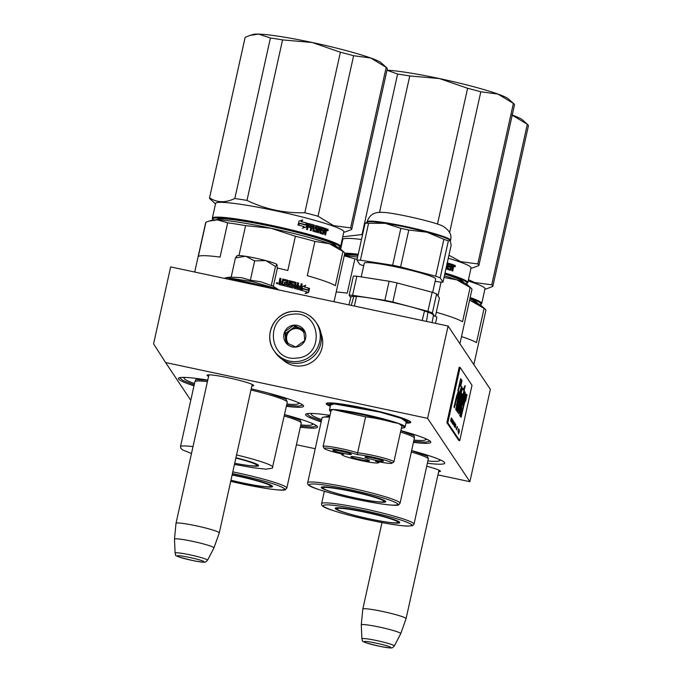 <?xml version="1.0" encoding="UTF-8"?>
<svg xmlns="http://www.w3.org/2000/svg" width="682" height="682" viewBox="0 0 682 682"><rect width="100%" height="100%" fill="white"/><g stroke="black" fill="none" stroke-linecap="round" stroke-linejoin="round"><path stroke-width="1.02" d="M208.59 376.353A23.836 2.123 12.5 0 1 207.175 375.441A23.836 2.123 12.5 0 1 207.251 375.066A23.836 2.123 12.5 0 1 228.7 377.854A23.836 2.123 12.5 0 1 253.61 385.339A23.836 2.123 12.5 0 1 251.854 385.944M426.838 466.275A23.836 2.123 12.5 0 1 440.41 471.083A23.836 2.123 12.5 0 1 438.654 471.688M411.74 450.632A64.099 5.695 12.5 0 1 444.579 462.592A64.099 5.695 12.5 0 1 427.512 463.266M400.837 430.581A64.099 5.695 12.5 0 1 430.64 441.706A64.099 5.695 12.5 0 1 413.573 442.379M321.171 421.894A64.099 5.695 12.5 0 1 305.979 414.068A64.099 5.695 12.5 0 1 329.994 415.364M284.539 414.579A64.099 5.695 12.5 0 1 317.386 426.531A64.099 5.695 12.5 0 1 300.31 427.205M251.215 388.817A64.099 5.695 12.5 0 1 303.447 405.654A64.099 5.695 12.5 0 1 286.372 406.327M193.969 385.842A64.099 5.695 12.5 0 1 178.786 378.016A64.099 5.695 12.5 0 1 207.763 380.079M427.623 418.364L448.091 326.022L170.645 266.909L153.586 343.864L165.59 362.534L427.623 418.364L469.889 481.688L437.946 474.885M315.22 448.73L296.423 444.732M165.59 362.534L190.772 400.266M405.995 423.053A43.29 3.845 -167.5 0 0 410.666 421.988A43.29 3.845 -167.5 0 0 365.433 408.39A43.29 3.845 -167.5 0 0 326.49 403.326A43.29 3.845 -167.5 0 0 330.276 406.267M440.163 460.282A60.937 5.413 -167.5 0 0 440.879 460.171M426.224 439.396A60.937 5.413 -167.5 0 0 426.941 439.285M310.966 413.846A60.937 5.413 12.5 0 1 310.353 413.437M312.961 424.221A60.937 5.413 -167.5 0 0 313.686 424.11M299.023 403.335A60.937 5.413 -167.5 0 0 299.748 403.233M183.765 377.785A60.937 5.413 12.5 0 1 183.16 377.385M469.889 481.688L490.358 389.345L448.091 326.022M410.351 421.638L406.131 422.405M330.42 405.62L326.925 403.139M194.2 384.793L183.117 380.565L179.562 377.709M302.868 405.04L298.435 406.131L286.602 405.279M430.061 441.101L425.636 442.183L413.803 441.331M321.401 420.845L310.319 416.617L306.764 413.761M316.806 425.926L312.373 427.009L300.54 426.156M406.012 618.472A22.156 1.969 12.5 0 1 406.071 618.668A22.156 1.969 12.5 0 1 406.063 618.693L400.752 633.663A20.213 1.799 12.5 0 1 400.743 633.68A20.213 1.799 12.5 0 0 400.709 633.459A20.213 1.799 -167.5 0 0 380.394 627.287A20.213 1.799 -167.5 0 0 361.281 624.908A20.213 1.799 -167.5 0 0 361.281 624.934L362.798 609.103A22.156 1.969 -167.5 0 1 362.807 609.077A22.156 1.969 -167.5 0 1 383.864 611.737A22.156 1.969 -167.5 0 1 406.012 618.472M208.931 374.827L175.999 523.341A22.156 1.969 -167.5 0 0 175.999 523.367A22.156 1.969 -167.5 0 1 197.064 525.993A22.156 1.969 -167.5 0 1 219.212 532.736A22.156 1.969 12.5 0 1 219.263 532.932A22.156 1.969 12.5 0 1 219.263 532.957L252.195 384.418M174.481 539.172A20.213 1.799 -167.5 0 1 193.594 541.551A20.213 1.799 -167.5 0 1 213.909 547.723A20.213 1.799 12.5 0 1 213.952 547.919A20.213 1.799 12.5 0 1 213.943 547.944L207.516 560.263A16.598 1.475 -167.5 0 0 207.481 560.084A16.598 1.475 -167.5 0 0 190.696 554.986A16.598 1.475 -167.5 0 0 175.104 553.076L174.481 539.198A20.213 1.799 -167.5 0 1 174.481 539.172L175.999 523.367M282.391 359.405A23.742 23.546 -33.7 0 0 321.034 333.609M255.545 258.154A20.571 1.833 12.5 0 1 265.758 260.584L254.633 260.908L245.921 256.347A20.571 1.833 12.5 0 1 255.545 258.154M278.716 290.072L277.531 289.015L252.297 281.555L226.279 277.651L224.421 278.367M236.62 256.006L237.029 255.75A20.571 1.833 -167.5 0 1 245.52 256.279L235.435 257.907L231.164 277.199L241.292 277.625L250.354 280.208L260.822 281.785L272.331 285.877M273.337 286.406L277.199 268.972L277.045 264.607C276.244 263.729 272.476 262.391 265.758 260.584L275.511 266.44L277.08 264.693M271.231 285.741L275.511 266.44M250.354 280.208L254.633 260.908M235.435 257.907L236.952 256.048M292.535 311.435A25.319 25.115 -33.7 0 0 273.959 350.531L275.102 352.253A25.319 25.115 -33.7 0 0 321.307 335.57A25.319 25.115 -33.7 0 0 317.232 324.129L316.081 322.416A25.319 25.115 -33.7 0 0 292.578 311.435C274.266 312.501 263.158 335.825 273.959 350.531A25.319 25.115 -33.7 0 0 297.454 361.52A25.319 25.115 -33.7 0 0 316.081 322.416C310.301 314.411 302.458 310.736 292.561 311.41M292.663 314.223C264.147 315.826 268.682 362.364 296.926 358.05C325.442 356.447 320.907 309.909 292.663 314.223M293.729 325.178A11.082 10.989 -33.7 0 0 283.797 337.283A11.082 10.989 -33.7 0 0 295.86 347.095A11.082 10.989 -33.7 0 0 305.792 334.99A11.082 10.989 -33.7 0 0 293.729 325.178M293.746 325.305L284.846 331.708L285.903 342.552L295.86 346.993L304.76 340.591L303.703 329.747L293.746 325.305L294.752 326.806L285.852 333.217L286.807 342.986M284.846 331.708L285.852 333.217M303.84 330.864L294.752 326.806M304.095 333.021A9.497 9.42 -33.7 0 0 286.38 338.639A9.497 9.42 -33.7 0 0 288.605 343.847M288.017 343.089A9.497 9.42 146.3 0 1 295.11 328.588A9.497 9.42 -33.7 0 1 303.814 332.543M280.225 282.391L280.157 283.576A71.218 6.334 12.5 0 1 281.589 283.917L281.837 282.783A71.218 6.334 12.5 0 0 280.225 282.391L280.089 282.416A70.587 6.274 12.5 0 1 280.208 282.442M320.293 238.922A60.033 5.337 12.5 0 1 334.964 245.861M217.746 219.877A60.033 5.337 12.5 0 1 233.977 219.792M209.05 221.113L205.913 222.23L198.317 256.5A71.218 6.334 12.5 0 1 220.073 257.097L227.669 222.826L217.379 219.86A66.469 5.908 -167.5 0 0 211.889 220.235L209.05 221.113L217.379 219.86A66.469 5.908 -167.5 0 1 271.086 228.274A66.469 5.908 12.5 0 1 329.508 243.755L342.944 251.428A71.218 6.334 12.5 0 1 344.12 252.289A71.218 6.334 12.5 0 1 344.751 253.423L334.044 301.725M205.913 222.23A71.218 6.334 -167.5 0 0 205.683 222.596L194.72 272.041M238.956 255.554L245.597 225.631L271.086 228.274L295.4 236.245A71.218 6.334 12.5 0 1 314.896 241.411L329.508 243.755A66.469 5.908 12.5 0 1 340.122 248.666L344.12 252.289M314.896 241.411L307.301 275.681A71.218 6.334 12.5 0 1 335.348 285.698L342.944 251.428M245.597 225.631A71.218 6.334 -167.5 0 0 227.669 222.826M277.259 267.983A71.218 6.334 12.5 0 1 287.795 270.515L295.4 236.245M185.265 377.419A58.558 5.209 -167.5 0 0 184.302 378.621A58.558 5.209 -167.5 0 0 194.481 383.54M256.841 465.414A32.446 2.881 -167.5 0 0 258.128 464.971M234.71 463.257A33.077 2.941 -167.5 0 0 258.555 465.38A33.077 2.941 -167.5 0 0 235.938 457.741M192.622 448.364L191.497 453.453M250.959 389.985A47.322 4.203 12.5 0 1 287.275 402.261L272.297 468.227L265.937 469.173L253.048 467.733L234.463 464.399L236.185 456.616M268.461 393.122L285.86 399.047L287.241 402.005M195.009 381.553L195.794 379.542L207.72 380.275M297.821 402.371A58.558 5.209 12.5 0 1 298.187 403.863A58.558 5.209 12.5 0 1 286.883 404.025M307.693 289.918L308.963 288.298A70.587 6.274 12.5 0 0 304.104 286.883L305.792 285.272L302.493 286.423L301.623 290.336L302.774 288.503A70.587 6.274 12.5 0 1 303.064 288.588M303.115 288.529A71.218 6.334 12.5 0 1 308.076 289.961L308.963 288.298M301.291 290.31L302.774 288.503M304.104 286.883L305.434 285.238M304.453 286.917A71.218 6.334 12.5 0 1 309.355 288.341M308.128 290.2A71.218 6.334 12.5 0 0 303.166 288.776L301.836 290.396A71.218 6.334 12.5 0 1 306.832 291.828L305.493 293.499L308.682 292.339L309.56 288.392L307.744 290.165L309.091 288.682M305.118 293.465L308.29 292.297L308.997 289.108M301.504 290.37L302.825 288.75A70.587 6.274 12.5 0 1 302.91 288.776M303.123 288.836A70.587 6.274 12.5 0 1 307.744 290.165M283.397 280.413L283.362 280.421A70.587 6.274 12.5 0 1 283.38 280.421L283.524 280.404A71.218 6.334 12.5 0 1 286.645 281.172L286.295 282.74A70.587 6.274 12.5 0 0 284.445 282.28M301.12 289.688L302.032 284.079L300.609 290.055A71.218 6.334 12.5 0 0 294.53 288.409L295.016 283.32A71.218 6.334 12.5 0 0 292.084 282.553L291.743 284.062A71.218 6.334 12.5 0 1 293.678 284.565L293.456 287.616L292.919 287.983A71.218 6.334 12.5 0 0 283.158 285.502L283.414 284.368A71.218 6.334 12.5 0 1 285.809 284.957L286.235 283.865A71.218 6.334 12.5 0 0 284.206 283.362L284.454 282.22A71.218 6.334 12.5 0 1 286.491 282.723M293.456 287.616L293.746 285.153M293.678 284.565L294.002 285.161M298.469 285.911A70.587 6.274 12.5 0 1 300.481 286.457L301.384 283.831L302.365 284.104M300.131 288.716L299.816 288.691A70.587 6.274 12.5 0 0 297.275 288L297.574 288.017A71.218 6.334 12.5 0 1 300.131 288.716L300.54 287.616A71.218 6.334 12.5 0 0 298.23 286.986L298.486 285.852A71.218 6.334 12.5 0 1 300.796 286.483M297.574 288.017L298.665 283.09L297.275 288M297.369 282.808L298.366 283.073M297.062 285.468L296.781 285.451A70.587 6.274 12.5 0 0 295.442 285.093L295.715 285.102A71.218 6.334 12.5 0 1 297.062 285.468L297.65 282.817L298.665 283.09M295.715 285.102L295.92 282.928L295.442 285.093M292.365 286.636L292.118 286.628A70.587 6.274 12.5 0 0 289.074 285.843L289.296 285.843A71.218 6.334 12.5 0 1 292.365 286.636L292.621 285.494A71.218 6.334 12.5 0 0 290.677 284.991L290.336 284.403L291.291 281.206A70.587 6.274 12.5 0 1 295.604 282.339L295.92 282.928M291.512 281.206A71.218 6.334 12.5 0 1 295.869 282.339L295.604 282.339M289.296 285.843L290.387 280.916L289.074 285.843M289.1 280.652L290.165 280.924M280.583 280.771L280.924 278.631L280.447 280.796L280.958 281.368L282.092 281.64L282.996 279.134A70.587 6.274 12.5 0 1 287.574 280.268L286.934 285.306L288.222 285.57L289.313 280.643L290.387 280.916M287.139 285.298L287.923 280.856M283.149 279.108A71.218 6.334 12.5 0 1 287.77 280.251L288.119 280.848M280.958 281.368L282.092 281.64M283.303 280.541L282.246 285.281A71.218 6.334 12.5 0 0 279.049 284.505L279.057 282.203L279.927 281.666L279.373 280.788L279.918 278.324L281.061 278.606M277.958 283.431L276.389 283.064L277.958 283.431M295.869 282.339L296.193 282.936M282.101 285.247L283.141 280.558M295.459 286.244L295.374 287.429L296.397 287.702L296.815 286.602A71.218 6.334 12.5 0 0 295.459 286.244L295.101 287.42L296.32 287.548M280.012 283.345L280.089 282.416M279.876 283.371L280.021 283.601A70.587 6.274 12.5 0 1 281.436 283.942L281.589 283.917M283.397 284.42A70.587 6.274 12.5 0 1 285.613 284.974L285.835 284.829M293.2 287.616L292.663 287.983M291.845 282.553L291.504 284.062A70.587 6.274 12.5 0 1 293.422 284.565M300.796 289.671L300.285 290.029M301.06 283.814L302.032 284.079M286.934 285.306L288.009 285.579M282.416 279.492L282.996 279.134M280.447 280.796L280.813 281.393M279.791 278.358L280.924 278.631M278.929 282.237L279.663 281.649M277.369 283.874L277.446 282.757L277.344 283.226L276.909 282.638L276.696 283.618L277.259 283.848M318.034 216.237L353.617 55.728L370.693 57.987L386.191 67.365L350.608 227.873L333.532 225.614L318.034 216.237A72.804 6.47 -167.5 0 0 304.811 212.733C284.496 213.33 265.213 209.221 246.978 200.414A72.804 6.47 -167.5 0 0 234.821 198.513C225.358 202.98 216.936 202.75 209.562 197.823A72.804 6.47 -167.5 0 0 209.536 197.891A72.804 6.47 -167.5 0 0 210.175 199.059L215.503 203.875M326.738 228.999L326.405 228.785A72.804 6.47 12.5 0 1 326.098 228.743A65.046 5.78 -167.5 0 0 324.291 228.163M323.532 228.368A72.804 6.47 12.5 0 1 323.106 228.3M346.447 231.479L351.673 229.476A72.804 6.47 12.5 0 0 351.69 229.408L387.282 68.891A72.804 6.47 12.5 0 0 386.643 67.731A72.804 6.47 12.5 0 0 386.191 67.365M353.617 55.728A72.804 6.47 -167.5 0 0 340.395 52.224L312.271 42.506L282.561 39.906L246.978 200.414M340.395 52.224L304.811 212.733M282.561 39.906A72.804 6.47 -167.5 0 0 270.413 37.996L234.821 198.513M386.643 67.731L381.306 62.906A66.469 5.908 12.5 0 0 370.693 57.987A66.469 5.908 -167.5 0 0 312.271 42.506A66.469 5.908 -167.5 0 0 258.563 34.1L250.234 35.345L245.145 37.314L209.562 197.823M270.413 37.996L258.563 34.1A66.469 5.908 -167.5 0 0 253.073 34.475L250.456 35.276M245.145 37.314A72.804 6.47 -167.5 0 0 245.119 37.382L209.536 197.891M216.509 219.843A61.252 5.447 12.5 0 1 242.724 221.036A61.252 5.447 12.5 0 1 305.161 234.497A61.252 5.447 12.5 0 1 336.098 246.355M213.347 219.971A65.046 5.78 -167.5 0 1 212.955 219.519A65.046 5.78 -167.5 0 1 255.554 222.878A65.046 5.78 -167.5 0 1 328.869 241.266A65.046 5.78 12.5 0 1 339.457 247.566A65.046 5.78 12.5 0 1 338.911 247.805M339.457 247.566L340.207 247.089A65.685 5.84 12.5 0 0 340.582 246.637A65.685 5.84 12.5 0 0 329.517 240.729A65.685 5.84 -167.5 0 0 258.214 222.682A65.685 5.84 -167.5 0 0 212.332 218.206A65.685 5.84 -167.5 0 0 212.477 218.769L212.955 219.519M212.332 218.206L215.606 203.432A65.685 5.84 -167.5 0 1 261.496 207.908A65.685 5.84 -167.5 0 1 332.799 225.955A65.685 5.84 12.5 0 1 343.856 231.863L340.582 246.637M326.047 231.965A65.685 5.84 12.5 0 1 325.587 231.906M350.608 227.873A72.804 6.47 12.5 0 1 351.69 229.408M306.781 223.585L306.286 227.063L307.156 223.159L305.314 224.949A65.046 5.78 -167.5 0 0 299.79 223.525M305.579 224.958A65.685 5.84 -167.5 0 0 299.841 223.474L298.349 225.086A65.685 5.84 -167.5 0 1 304.138 226.569L302.689 228.206L306.286 227.063M306.013 227.055L302.441 228.197M306.653 223.091L306.926 223.099A65.685 5.84 -167.5 0 0 301.248 221.624L301.026 221.624A65.046 5.78 -167.5 0 1 306.653 223.091L305.246 224.702M325.612 232.443L325.288 231.582L326.388 231.087L325.928 231.028L326.09 228.734L326.772 229.382L325.084 234.821M326.081 232.511L325.527 234.966L324.751 234.719L325.007 231.965L324.206 231.71L323.285 234.25A65.685 5.84 -167.5 0 0 319.798 233.176L320.531 228.138L319.662 227.882L318.571 232.801L317.684 232.545L318.775 227.618A65.685 5.84 -167.5 0 0 316.15 226.85L315.536 227.958A65.046 5.78 -167.5 0 1 317.198 228.436L316.354 232.23M324.555 231.906L323.762 231.65L323.285 234.25M323.277 233.824L322.842 234.19M316.022 226.884A65.046 5.78 -167.5 0 0 315.783 226.816L315.536 227.958M315.894 227.993A65.685 5.84 -167.5 0 1 317.573 228.479L317.198 228.436M317.573 228.479L316.738 232.264A65.685 5.84 -167.5 0 0 312.876 231.155L313.064 228.393A65.685 5.84 -167.5 0 0 311.785 228.035L310.881 230.601M308.315 225.887L308.025 225.87A65.046 5.78 -167.5 0 1 310.336 226.501L310.651 226.518A65.685 5.84 -167.5 0 0 308.315 225.887L308.733 224.787A65.685 5.84 -167.5 0 1 311.307 225.486L310.216 230.414L311.197 230.687L311.785 228.035M308.596 224.821A65.046 5.78 -167.5 0 0 308.443 224.779L308.025 225.87M308 223.449A65.046 5.78 -167.5 0 1 313.873 225.069L314.214 225.094A65.685 5.84 -167.5 0 0 308.23 223.449L306.448 229.391L307.48 229.672L308.068 227.021A65.685 5.84 -167.5 0 1 310.404 227.66L310.651 226.518M315.919 230.883L316.286 230.925A65.685 5.84 -167.5 0 0 313.677 230.175L313.328 230.141A65.046 5.78 -167.5 0 1 315.919 230.883L316.107 230.746M316.286 230.925L316.627 229.416A65.685 5.84 -167.5 0 0 314.931 228.922L315.561 225.495M315.681 225.512A65.685 5.84 -167.5 0 1 323.643 227.873L323.208 227.822A65.046 5.78 -167.5 0 0 315.468 225.52M321.452 228.496A65.046 5.78 -167.5 0 0 321.162 228.41L321.188 229.553A65.685 5.84 -167.5 0 1 322.731 230.03L322.305 229.979A65.046 5.78 -167.5 0 0 320.77 229.502M323.643 227.873L323.387 229.016A65.685 5.84 -167.5 0 0 321.58 228.453L321.162 228.41M322.646 232.912L323.08 232.971A65.685 5.84 -167.5 0 0 320.736 232.247L320.318 232.195A65.046 5.78 -167.5 0 1 322.646 232.912L322.816 232.767M326.55 228.802A65.685 5.84 -167.5 0 0 324.308 228.086L323.08 232.971M325.715 229.749A65.685 5.84 -167.5 0 0 324.709 229.433L324.462 230.567A65.685 5.84 -167.5 0 1 325.587 230.934L325.715 229.749M324.692 229.51A65.046 5.78 -167.5 0 0 324.265 229.374L324.01 230.507A65.046 5.78 -167.5 0 1 325.135 230.866L325.152 230.789M324.709 229.433L324.265 229.374M312.987 227.166L312.97 227.234A65.046 5.78 -167.5 0 0 311.708 226.876L312.117 225.785L313.072 226.049M320.915 230.763A65.046 5.78 -167.5 0 0 320.523 230.644L320.318 232.195M322.305 229.979L322.066 231.045M323.208 227.822L322.97 228.888M313.873 225.069L313.328 230.141M308.051 227.08A65.046 5.78 -167.5 0 0 307.77 227.012L307.198 229.595M310.336 226.501L310.097 227.575M320.122 228.095L319.261 227.839L318.187 232.69M327.224 229.843L327.846 229.229L328.247 230.184L327.633 230.797L327.224 229.843M327.727 229.476L327.403 230.678M314.214 225.094L313.677 230.175M321.58 228.453L321.188 229.553M322.731 230.03L322.484 231.164A65.685 5.84 -167.5 0 0 320.932 230.695L320.736 232.247M306.926 223.099L305.51 224.71A65.685 5.84 -167.5 0 0 299.765 223.227L298.102 225.017L298.972 221.079L302.757 219.962L301.248 221.624M302.527 219.962L301.026 221.624M299.765 223.227L297.906 225.034M327.275 230.482L327.462 229.391M313.413 226.074L312.441 225.802L312.032 226.901A65.685 5.84 -167.5 0 1 313.311 227.259L313.413 226.074M235.87 458.057A31.227 2.779 12.5 0 1 256.713 465.55A31.227 2.779 12.5 0 1 234.719 463.24M270.78 486.292A32.446 2.881 -167.5 0 0 272.067 485.848M232.11 475.013A31.227 2.779 -167.5 0 1 238.018 476.215A31.227 2.779 12.5 0 1 270.652 486.437A31.227 2.779 12.5 0 1 242.46 482.865A31.227 2.779 -167.5 0 1 230.959 480.205A33.077 2.941 -167.5 0 0 242.622 482.907A33.077 2.941 -167.5 0 0 272.493 486.266A33.077 2.941 -167.5 0 0 237.924 475.874A33.077 2.941 -167.5 0 0 232.178 474.698M284.232 415.994A47.322 4.203 12.5 0 1 301.214 423.147L286.815 488.09L285.477 489.608C285.025 490.597 278.861 490.264 266.986 488.61L230.704 481.364L243.517 484.254C270.456 489.744 284.215 491.279 284.803 488.866C280.106 485.337 264.181 480.554 237.021 474.527L232.426 473.564M284.53 414.622L300.242 420.146L301.18 422.883M311.759 423.258A58.558 5.209 12.5 0 1 312.126 424.75A58.558 5.209 12.5 0 1 300.822 424.912M341.81 243.968L341.239 243.662M341.563 245.085A65.685 5.84 -167.5 0 0 340.966 244.889M354.393 306.056L356.481 296.406A42.258 3.76 12.5 0 1 410.163 306.67A42.258 3.76 12.5 0 1 424.511 310.898L422.184 320.506M393.463 422.482C382.704 419.549 373.421 417.674 365.603 416.847L357.615 452.857A20.255 1.799 -167.5 0 0 325.075 446.13A20.255 1.799 -167.5 0 0 323.098 446.463L331.085 410.453L333.191 409.498L337.266 410.504C349.806 411.587 378.45 417.691 393.463 422.482L398.603 423.437L401.877 425.875L393.898 461.893A20.255 1.799 -167.5 0 0 380.002 457.042A20.255 1.799 -167.5 0 0 357.615 452.857L357.479 454.698A18.678 1.662 -167.5 0 0 326.124 448.04A18.678 1.662 -167.5 0 0 324.342 448.509A18.678 1.662 -167.5 0 0 343.6 454.323A18.678 1.662 -167.5 0 0 341.938 454.792A18.678 1.662 -167.5 0 0 356.677 459.583A18.678 1.662 -167.5 0 0 376.541 463.018A18.678 1.662 -167.5 0 0 378.254 462.839A18.678 1.662 -167.5 0 0 375.364 461.092A18.678 1.662 -167.5 0 0 391.903 463.214A18.678 1.662 -167.5 0 0 378.936 458.551A18.678 1.662 -167.5 0 0 357.479 454.698M323.098 446.463A20.255 1.799 -167.5 0 0 323.149 446.642L324.342 448.509M365.603 416.847L337.266 410.504M330.651 404.597A38.772 3.444 12.5 0 1 334.419 403.966A38.772 3.444 -167.5 0 1 377.334 411.502A38.772 3.444 -167.5 0 1 406.361 421.382L405.134 426.923A38.772 3.444 -167.5 0 0 398.603 423.437A38.772 3.444 -167.5 0 0 333.498 409.515A38.772 3.444 -167.5 0 0 333.191 409.498A38.772 3.444 -167.5 0 0 329.423 410.138L330.651 404.597M331.162 410.342L330.761 411.902M338.971 450.776A9.497 0.844 -167.5 0 0 345.612 452.243M333.771 450.069A9.497 0.844 -167.5 0 0 332.85 450.222A9.497 0.844 -167.5 0 0 339.96 452.643A9.497 0.844 -167.5 0 0 350.471 454.493A9.497 0.844 -167.5 0 0 351.392 454.331A9.497 0.844 -167.5 0 0 344.282 451.91A9.497 0.844 -167.5 0 0 333.771 450.069M357.018 457.221A9.497 0.844 -167.5 0 0 363.651 458.688M351.818 456.514A9.497 0.844 -167.5 0 0 350.889 456.667A9.497 0.844 -167.5 0 0 357.999 459.088A9.497 0.844 -167.5 0 0 368.51 460.938A9.497 0.844 -167.5 0 0 369.431 460.776A9.497 0.844 -167.5 0 0 362.321 458.355A9.497 0.844 -167.5 0 0 351.818 456.514M371.008 457.596A9.497 0.844 -167.5 0 0 377.649 459.071M365.808 456.889A9.497 0.844 -167.5 0 0 364.887 457.051A9.497 0.844 -167.5 0 0 371.997 459.472A9.497 0.844 -167.5 0 0 382.508 461.313A9.497 0.844 -167.5 0 0 383.429 461.16A9.497 0.844 -167.5 0 0 376.319 458.739A9.497 0.844 -167.5 0 0 365.808 456.889M391.903 463.214L393.778 462.029A20.255 1.799 -167.5 0 0 393.898 461.893M406.242 421.911L401.348 418.373L380.309 412.184L334.01 403.855L330.531 405.125M433.377 315.647A15.831 1.407 12.5 0 1 436.847 317.352L435.517 323.345M426.497 321.418L427.955 312.126A9.812 0.87 12.5 0 1 424.511 310.898M356.481 296.406A9.812 0.87 12.5 0 1 353.805 296.329L351.273 305.391M348.911 304.888L350.932 297.028A42.258 3.76 12.5 0 1 353.805 296.329M427.955 312.126A42.258 3.76 12.5 0 1 433.445 315.314L432.073 322.612M435.15 281.299L439.523 281.99A47.16 4.194 -167.5 0 0 441.416 282.075A47.16 4.194 -167.5 0 0 443.002 282.084L440.163 277.838A47.16 4.194 12.5 0 0 435.687 276.236L443.871 239.322L426.881 232.187L408.782 230.03L400.598 266.943L435.687 276.236M368.587 223.287L360.403 260.2L392.653 265.247L400.837 228.334L385.262 223.321L368.587 223.287A47.16 4.194 12.5 0 0 366.694 223.193A47.16 4.194 -167.5 0 0 365.109 223.193L367.607 221.982A42.736 3.802 -167.5 0 1 371.136 221.744A42.736 3.802 12.5 0 1 385.262 223.321A42.736 3.802 12.5 0 1 426.881 232.187A42.736 3.802 12.5 0 1 450.043 240.26A42.736 3.802 12.5 0 1 450.12 240.328L451.177 245.17L443.002 282.084M356.848 276.201L352.62 295.289A47.16 4.194 -167.5 0 0 349.15 295.195L353.378 276.108A47.16 4.194 12.5 0 1 356.848 276.201L389.107 281.248A47.16 4.194 12.5 0 1 397.052 282.945L432.141 292.246A47.16 4.194 12.5 0 1 436.616 293.84L439.447 298.085L435.389 316.388M397.052 282.945L392.823 302.032L427.904 311.324A47.16 4.194 12.5 0 1 432.379 312.927L434.451 316.022M432.141 292.246L427.904 311.324M436.616 293.84L432.379 312.927M349.15 295.195L350.778 297.625M352.62 295.289L384.87 300.336A47.16 4.194 12.5 0 1 392.823 302.032M389.107 281.248L384.87 300.336M361.23 276.892L364.273 263.175A36.564 3.248 -167.5 0 1 367.828 262.579A36.564 3.248 12.5 0 1 408.288 269.688A36.564 3.248 12.5 0 1 435.653 279.006L432.678 292.425M365.109 223.193L356.925 260.098L359.764 264.352A47.16 4.194 -167.5 0 0 363.694 265.767M360.403 260.2A47.16 4.194 -167.5 0 0 356.925 260.098M443.871 239.322A47.16 4.194 12.5 0 1 448.347 240.925L440.163 277.838M450.342 240.601A42.736 3.802 12.5 0 0 450.316 240.558L448.347 240.925M400.837 228.334A47.16 4.194 12.5 0 1 408.782 230.03M392.653 265.247A47.16 4.194 12.5 0 1 400.598 266.943M447.486 274.982A60.033 5.337 12.5 0 1 462.166 281.922M344.939 255.929A60.033 5.337 12.5 0 1 357.956 255.477M336.2 291.964A71.218 6.334 12.5 0 1 347.266 293.158L354.862 258.879L344.581 255.921A66.469 5.908 -167.5 0 0 344.197 255.912L344.581 255.921A66.469 5.908 -167.5 0 1 357.598 257.097M444.383 275.835A66.469 5.908 12.5 0 1 456.71 279.808L470.137 287.489A71.218 6.334 12.5 0 1 471.322 288.341A71.218 6.334 12.5 0 1 471.944 289.483L459.915 343.737M444.016 277.489L456.71 279.808A66.469 5.908 12.5 0 1 467.315 284.726L471.322 288.341M436.31 312.262A71.218 6.334 12.5 0 1 462.541 321.759L470.137 287.489M437.997 295.92L441.075 282.067M357.129 259.194A71.218 6.334 -167.5 0 0 354.862 258.879M312.458 413.48A58.558 5.209 -167.5 0 0 311.495 414.673A58.558 5.209 -167.5 0 0 321.674 419.601M384.034 501.466A32.446 2.881 -167.5 0 0 385.321 501.023M321.981 486.982A32.446 2.881 -167.5 0 0 322.961 487.928M351.179 491.049A33.077 2.941 -167.5 0 0 321.418 487.178A33.077 2.941 -167.5 0 0 355.876 498.082A33.077 2.941 -167.5 0 0 385.748 501.441A33.077 2.941 -167.5 0 0 351.179 491.049M350.284 489.702C323.345 484.211 309.585 482.677 308.997 485.09C313.694 488.619 329.619 493.401 356.78 499.429C383.71 504.919 397.47 506.453 398.066 504.041C393.369 500.511 377.436 495.729 350.284 489.702M400.811 430.7L414.093 435.627L414.443 438.057M322.202 417.606L329.9 415.781M425.022 438.432A58.558 5.209 12.5 0 1 425.38 439.924A58.558 5.209 12.5 0 1 414.076 440.086M449.6 232.588L480.819 91.78L497.894 94.048L513.384 103.417L477.801 263.934L460.734 261.666L448.944 255.256M453.939 265.051L453.607 264.846A72.804 6.47 12.5 0 1 453.3 264.795M450.734 264.42A72.804 6.47 12.5 0 1 450.299 264.36M473.64 267.532L478.875 265.528A72.804 6.47 12.5 0 0 478.892 265.46L514.475 104.951A72.804 6.47 12.5 0 0 513.836 103.783A72.804 6.47 12.5 0 0 513.384 103.417M480.819 91.78A72.804 6.47 -167.5 0 0 467.596 88.285L439.464 78.566L409.754 75.958L379.507 212.4M467.596 88.285L437.477 224.131M409.754 75.958A72.804 6.47 -167.5 0 0 397.606 74.057L362.023 234.565L342.765 236.773M362.568 234.642A72.804 6.47 -167.5 0 0 362.023 234.565M513.836 103.783L508.499 98.958A66.469 5.908 12.5 0 0 497.894 94.048A66.469 5.908 -167.5 0 0 439.464 78.566A66.469 5.908 -167.5 0 0 386.992 70.203M397.606 74.057L386.984 70.229M444.758 274.121A61.252 5.447 12.5 0 1 463.291 282.416M344.342 255.273A61.252 5.447 12.5 0 1 357.956 255.469M444.86 273.687A65.046 5.78 -167.5 0 1 456.07 277.318A65.046 5.78 12.5 0 1 466.659 283.618A65.046 5.78 12.5 0 1 466.113 283.865M358.067 254.966A65.046 5.78 -167.5 0 0 344.64 253.926M466.659 283.618L467.409 283.149A65.685 5.84 12.5 0 0 467.775 282.698A65.685 5.84 12.5 0 0 456.718 276.79A65.685 5.84 -167.5 0 0 445.014 273.005M358.221 254.267A65.685 5.84 -167.5 0 0 344.742 253.158M448.287 258.222A65.685 5.84 -167.5 0 1 459.992 262.007A65.685 5.84 12.5 0 1 471.049 267.915L467.775 282.698M453.249 268.026A65.685 5.84 12.5 0 1 452.788 267.966M451.092 267.745A65.685 5.84 12.5 0 1 450.955 267.728L450.035 270.251M477.801 263.934A72.804 6.47 12.5 0 1 478.892 265.46M361.494 239.493A65.685 5.84 -167.5 0 0 342.799 239.484L340.659 249.152M451.484 264.215A65.046 5.78 -167.5 0 1 453.283 264.795L453.965 265.443L452.285 270.882M453.274 268.563L452.729 271.027L451.944 270.771L452.2 268.017L451.407 267.762L450.478 270.302A65.685 5.84 -167.5 0 0 447 269.228L447.724 264.198L446.855 263.934M450.478 269.876L450.921 269.936L450.478 270.302M447.264 262.843A65.685 5.84 -167.5 0 1 450.836 263.934L450.41 263.883A65.046 5.78 -167.5 0 0 447.247 262.911M448.645 264.556A65.046 5.78 -167.5 0 0 448.355 264.463L448.381 265.613A65.685 5.84 -167.5 0 1 449.932 266.082L449.498 266.031A65.046 5.78 -167.5 0 0 447.972 265.562M450.836 263.934L450.589 265.076A65.685 5.84 -167.5 0 0 448.773 264.514L448.355 264.463M449.839 268.972L450.282 269.023A65.685 5.84 -167.5 0 0 447.938 268.299L447.52 268.248A65.046 5.78 -167.5 0 1 449.839 268.972L450.018 268.827M453.743 264.855A65.685 5.84 -167.5 0 0 451.501 264.139L450.282 269.023M452.908 265.81A65.685 5.84 -167.5 0 0 451.91 265.486L451.654 266.628A65.685 5.84 -167.5 0 1 452.788 266.986L452.908 265.81M451.893 265.562A65.046 5.78 -167.5 0 0 451.467 265.426L451.211 266.568A65.046 5.78 -167.5 0 1 452.328 266.926L452.345 266.85M451.91 265.486L451.467 265.426M448.117 266.824A65.046 5.78 -167.5 0 0 447.716 266.705L447.52 268.248M449.498 266.031L449.268 267.097M450.41 263.883L450.171 264.94M451.748 267.958L450.955 267.711M453.283 264.795L452.805 268.503M453.121 267.088L452.49 267.634L453.121 267.088M454.425 265.903L455.047 265.289L455.448 266.244L454.826 266.858L454.425 265.903M454.92 265.528L454.596 266.739M448.773 264.514L448.381 265.613M449.932 266.082L449.677 267.225A65.685 5.84 -167.5 0 0 448.134 266.747L447.938 268.299M454.468 266.534L454.655 265.443M351.281 491.39A31.227 2.779 12.5 0 1 383.906 501.602A31.227 2.779 12.5 0 1 355.714 498.039A31.227 2.779 -167.5 0 1 323.021 488.107A31.227 2.779 -167.5 0 1 351.281 491.39M469.864 298.878A60.033 5.337 12.5 0 1 476.104 302.799M469.548 300.302A66.469 5.908 12.5 0 1 470.648 300.694L484.075 308.366A71.218 6.334 12.5 0 1 485.26 309.227A71.218 6.334 12.5 0 1 485.882 310.37L473.854 364.623M469.54 300.319L470.648 300.694A66.469 5.908 12.5 0 1 481.253 305.604L485.26 309.227M461.501 336.593A71.218 6.334 12.5 0 1 476.479 342.637L484.075 308.366M397.973 522.352A32.446 2.881 -167.5 0 0 399.26 521.909M335.919 507.868A32.446 2.881 -167.5 0 0 336.899 508.806M365.117 511.926A33.077 2.941 -167.5 0 0 335.356 508.064A33.077 2.941 -167.5 0 0 369.815 518.968A33.077 2.941 -167.5 0 0 399.686 522.327A33.077 2.941 -167.5 0 0 365.117 511.926M364.222 510.579C337.283 505.089 323.524 503.555 322.936 505.976C327.633 509.505 343.558 514.288 370.718 520.315C397.649 525.805 411.408 527.339 412.005 524.918C407.307 521.389 391.374 516.615 364.222 510.579M411.732 450.674L427.435 456.198L428.381 458.943M438.961 459.31A58.558 5.209 12.5 0 1 439.319 460.81A58.558 5.209 12.5 0 1 428.015 460.964M511.832 114.934L527.322 124.303L491.739 284.812L474.672 282.553L468.432 279.714M487.579 288.418L492.813 286.414A72.804 6.47 12.5 0 0 492.83 286.346L528.414 125.838A72.804 6.47 12.5 0 0 527.774 124.67A72.804 6.47 12.5 0 0 527.322 124.303M469.872 298.818A61.252 5.447 12.5 0 1 477.229 303.302M470.009 298.204A65.046 5.78 12.5 0 1 480.597 304.504A65.046 5.78 12.5 0 1 480.051 304.743M480.597 304.504L481.347 304.027A65.685 5.84 12.5 0 0 481.714 303.575A65.685 5.84 12.5 0 0 470.657 297.667A65.685 5.84 -167.5 0 0 470.171 297.497M468.167 280.95A65.685 5.84 -167.5 0 1 473.93 282.894A65.685 5.84 12.5 0 1 484.987 288.801L481.714 303.575M491.739 284.812A72.804 6.47 12.5 0 1 492.83 286.346M512.233 115.07A66.469 5.908 12.5 0 1 522.438 119.844L527.774 124.67M468.909 286.167L469.369 286.585M365.22 512.276A31.227 2.779 12.5 0 1 397.845 522.489A31.227 2.779 12.5 0 1 369.653 518.917A31.227 2.779 -167.5 0 1 336.959 508.994A31.227 2.779 -167.5 0 1 365.22 512.276M459.421 431.271L458.568 434.178L459.353 431.263M450.64 420.905L451.322 417.827L450.64 420.905M451.68 418.373L451.049 421.519L451.68 418.373M451.791 418.535L451.296 421.894L451.791 418.535M452.354 419.379L451.672 422.456L452.2 419.345M452.592 419.737L452.149 423.164L452.533 419.72M452.839 424.204L453.377 420.913L452.839 424.204M453.718 424.912L454.007 421.851L453.428 424.784M454.647 422.806L454.152 426.165L454.647 422.806M454.51 426.455L454.894 423.181L454.314 426.412M454.894 427.017L455.269 423.744L454.689 426.975M458.611 428.748L457.972 431.902L458.611 428.748M458.466 432.55L458.85 430.41L458.398 432.533M453.121 420.956L452.891 420.18L452.379 423.522L453.121 420.956M455.278 427.861L455.772 424.502L455.278 427.861M458.219 431.561L458.679 429.464L458.219 431.561M456.667 429.336L457.076 426.455L456.369 429.268M456.684 429.967L457.324 426.821L456.684 429.967M458.602 432.84L459.284 429.762L458.602 432.84M465.209 400.317L466.403 395.526L467.025 395.654C467.017 393.991 466.548 394.716 465.61 397.828L465.977 394.034L460.648 416.693L461.092 417.358L463.513 407.026C464.766 401.664 465.474 399.72 465.636 401.204L466.906 394.69M463.786 403.352L464.945 400.266L465.636 401.204M460.998 414.119L461.62 406.412L464.152 400.658L465.235 392.227L461.578 404.008L459.958 416.046L460.998 414.119L460.384 413.991L460.862 411.331M460.29 408.825C459.745 409.984 459.796 409.072 460.444 406.08L464.536 390.999L464.135 390.394L465.252 385.628L464.468 386.455L463.692 389.737L462.967 388.655C462.754 386.558 459.873 396.651 459.702 400.88C459.941 403.957 457.477 411.638 458.364 405.168L457.298 409.183L457.443 412.371L461.791 393.514L462.532 394.656L460 405.449C458.415 412.636 458.193 415.185 459.344 413.096L460.29 408.825L459.336 409.191L459.318 408.458M457.758 407.606L458.381 407.734L458.364 405.168M458.739 413.914L459.344 413.096L458.722 412.968L459.549 409.234M457.443 407.589L462.115 387.76L461.543 386.472L457.75 398.39L455.857 409.993L457.059 407.018L456.718 410.862L457.443 407.589L456.957 407.486M458.909 392.312L458.287 391.391L456.531 396.293L453.999 407.06L454.442 407.725L456.983 396.958L457.579 397.862L458.909 392.312L458.099 391.903M460.665 378.715L457.861 390.667L458.304 391.332L459.804 384.955L460.682 386.268L462.004 380.718L460.665 378.715M459.728 440.683L472.012 385.279L460.103 367.428L447.818 422.831L459.728 440.683L458.807 440.487L446.889 422.635L447.818 422.831M451.535 418.237L450.973 419.379M452.072 419.652L451.586 422.03M453.914 422.303L453.359 424.767M454.851 423.65L454.485 426.148L454.8 423.607M455.414 424.929L454.724 426.506L455.175 424.17M457.52 427.469L456.974 428.373M463.513 407.026L462.95 406.907M466.377 394.29L465.942 394.196M465.61 397.828L465.107 397.717M460.989 411.357L460.376 411.22L460.256 410.257M461.254 406.327L463.266 401.621M464.331 396.924L464.834 392.576M459.625 415.619L460.384 413.991M457.204 411.843L458.662 407.29M459.506 403.565L460.214 397.052M463.692 389.737L462.575 388.851M464.135 390.394L463.641 389.729M464.536 390.999L463.513 390.266M462.865 395.296L463.922 390.871M462.976 395.321L462.405 395.193M456.931 406.992L457.656 403.838M457.059 407.018L456.446 406.89L455.704 409.149M462.115 387.76L461.151 386.788M460.503 391.809L461.501 387.632M457.102 397.146L458.287 392.184M456.983 396.958L456.403 396.839M462.004 380.718L460.529 379.303M460.205 385.552L461.39 380.59M459.804 384.955L459.233 384.836M446.889 422.635L459.174 367.223L460.103 367.428M463.18 397.504L463.632 396.592L464.246 396.719L464.289 397.555C463.445 401.468 462.856 403.105 462.524 402.474C463.607 397.794 464.195 396.148 464.289 397.555M456.437 405.287L456.386 404.588M459.122 392.815L459.745 391.434L460.529 391.945L457.051 405.44L456.437 405.304M451.075 419.208L451.296 418.228M451.765 421.203L451.927 420.206M452.891 422.883L453.351 421.22L452.831 422.874M453.462 424.613L453.965 422.32M454.152 424.775L454.613 423.113L454.093 424.767M455.235 424.213L455.354 424.92M458.474 432.294L458.645 431.416L458.347 432.269M455.286 426.472L455.747 424.809L455.226 426.463M457.076 428.202L457.238 427.205M458.688 399.797C457.042 406.302 456.71 406.753 457.682 401.144C459.114 394.58 460.06 391.519 460.529 391.945M361.903 638.821L362.466 640.526C360.906 641.447 367.513 643.552 382.27 646.851C394.247 648.463 391.289 648.437 394.315 645.999A16.598 1.475 -167.5 0 0 394.29 645.82A16.598 1.475 -167.5 0 0 377.496 640.73A16.598 1.475 -167.5 0 0 361.903 638.821L361.281 624.934M364.418 641.847C364.836 643.527 392.866 649.503 390.803 647.465C390.385 645.786 362.355 639.81 364.418 641.847M177.618 556.111C178.036 557.791 206.066 563.767 204.003 561.729C203.586 560.041 175.555 554.074 177.618 556.111M265.562 287.131A28.329 2.515 -167.5 0 0 233.696 280.345M272.442 288.597A28.329 2.515 -167.5 0 0 227.967 279.126M272.877 467.213A47.322 4.203 -167.5 0 0 236.56 454.937M193.015 446.616A47.322 4.203 -167.5 0 0 180.474 446.727L181.037 448.645L183.143 450.154L191.489 453.47M180.474 446.727L194.873 381.775A47.322 4.203 12.5 0 1 207.413 381.673M328.247 230.184L327.769 230.115M286.815 488.09A47.322 4.203 -167.5 0 0 237.251 472.814A47.322 4.203 -167.5 0 0 232.801 471.884M405.134 426.923L404.392 427.716L401.391 428.057A38.141 3.393 -167.5 0 0 401.34 425.295M406.225 421.988L407.58 421.007A39.88 3.546 -167.5 0 0 404.452 418.825M333.464 403.088A39.88 3.546 -167.5 0 0 329.704 403.744L330.514 405.202M371.272 221.121A42.736 3.802 12.5 0 1 418.56 229.433A42.736 3.802 12.5 0 1 450.555 240.328C451.944 235.392 449.83 230.968 444.221 227.046C440.188 222.878 389.959 211.71 381.605 212.383C374.111 211.923 369.286 215.069 367.112 221.829A42.736 3.802 12.5 0 1 371.272 221.121M400.07 503.265A47.322 4.203 -167.5 0 0 350.505 487.988A47.322 4.203 -167.5 0 0 307.667 482.779C307.429 484.177 308.315 485.311 310.336 486.206C311.734 487.698 333.583 494.646 356.788 499.437L380.249 503.785C392.124 505.439 398.288 505.771 398.731 504.782L400.07 503.265L414.4 437.963M307.667 482.779L322.066 417.836A47.322 4.203 12.5 0 1 329.585 417.214M400.505 432.081A47.322 4.203 12.5 0 1 414.468 438.321M455.448 266.244L454.962 266.176M414.008 524.151A47.322 4.203 -167.5 0 0 364.444 508.874A47.322 4.203 -167.5 0 0 321.606 503.666C321.367 505.055 322.254 506.197 324.274 507.093C325.672 508.576 347.522 515.532 370.727 520.323C386.788 523.708 398.902 525.634 407.077 526.112L412.67 525.66L414.008 524.151L428.339 458.85M411.425 452.047A47.322 4.203 12.5 0 1 428.407 459.199M460.444 406.08L459.881 405.961M459.165 400.172L458.619 400.053M438.995 470.162L406.071 618.668M381.98 522.582L362.807 609.077M394.315 645.999L400.743 633.68M213.952 547.919L219.263 532.957M175.104 553.076L175.666 554.79C174.106 555.711 180.704 557.816 195.47 561.116C207.447 562.727 204.489 562.701 207.516 560.263M231.189 277.062L226.279 277.651M272.084 285.622L277.54 289.015M184.302 378.621L183.509 377.385M298.187 403.863L299.432 403.079M343.754 232.306L346.584 231.437M325.808 231.658L325.348 231.59M327.633 230.797L327.155 230.729M256.713 465.55L257.489 464.561M312.126 424.75L313.37 423.965M270.652 486.437L271.427 485.448M378.254 462.839L379.669 461.953M330.753 411.937L329.423 410.138M341.938 454.792L341.307 453.811M329.892 402.9L329.704 403.744M407.768 420.163L407.58 421.007M450.452 240.797L450.555 240.328M311.495 414.673L310.702 413.437M425.38 439.924L426.625 439.14M470.955 268.358L473.785 267.489M342.705 239.928L342.176 239.45M453.01 267.711L452.55 267.651M454.826 266.858L454.357 266.79M383.906 501.602L384.682 500.622M322.731 486.888L323.021 488.107M324.351 491.313L321.606 503.666M439.319 460.81L440.563 460.018M484.893 289.245L487.724 288.375M397.845 522.489L398.62 521.5M336.669 507.766L336.959 508.994M461.006 406.284L461.62 406.412M461.023 406.319L461.637 406.455M461.177 393.378L461.791 393.514"/></g></svg>

